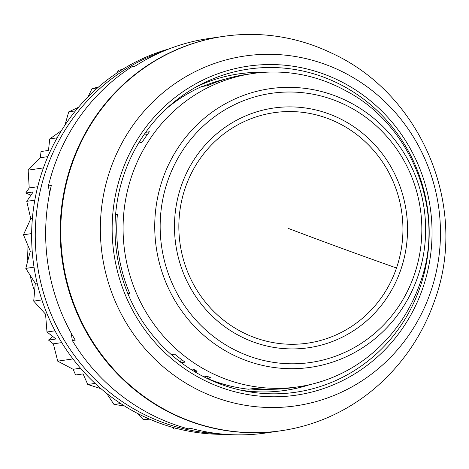 <?xml version="1.0" encoding="UTF-8"?>
<svg xmlns="http://www.w3.org/2000/svg" width="469" height="469" viewBox="0 0 469 469"><rect width="100%" height="100%" fill="white"/><g stroke="black" fill="none" stroke-linecap="round" stroke-linejoin="round"><path stroke-width="0.7" d="M34.589 291.308A133.964 128.776 -98.3 0 1 30.127 275.227M27.079 243.481A133.964 128.776 81.7 0 0 27.818 260.694M281.752 430.653A199.284 191.563 -98.3 0 1 280.755 430.8L266.216 432.928A199.284 191.563 -98.3 0 1 191.118 428.426L188.21 428.854A199.284 191.563 -98.3 0 1 72.343 340.547L71.188 333.072M72.343 340.547L75.251 340.125A199.284 191.563 -98.3 0 1 48.09 265.178A199.284 191.563 -98.3 0 1 51.32 185.507L48.407 185.935L49.573 193.463M48.407 185.935A199.284 191.563 -98.3 0 1 132.129 66.592L135.09 66.135M132.129 66.592L135.037 66.17A199.284 191.563 -98.3 0 1 208.547 38.558L223.086 36.43A199.284 191.563 -98.3 0 1 224.088 36.289M280.755 430.8A199.284 191.563 -98.3 0 1 62.635 263.05A199.284 191.563 -98.3 0 1 223.086 36.43M47.867 156.628L40.357 157.725L28.152 170.147L29.213 187.969L25.742 193.035L30.983 195.168M43.424 167.914L28.152 170.147M37.708 186.726L29.213 187.969M61.761 342.616L53.349 343.847L57.722 361.153L73.105 369.285L75.626 374.995L83.083 373.904L87.756 384.486L101.034 388.713M72.965 358.926L57.722 361.153M80.492 368.206L73.105 369.285M169.004 48.917A196.282 188.679 81.7 0 0 33.78 265.513A196.282 188.679 81.7 0 0 225.36 434.317M162.374 51.619A196.282 188.679 81.7 0 0 37.414 264.985A196.282 188.679 81.7 0 0 218.232 433.632M57.154 137.845L49.743 138.93L48.483 150.432L41.032 151.522L40.357 157.725M52.78 336.513L48.506 340.078L53.349 343.847M177.388 428.648L174.38 429.088L171.724 427.107M148.626 418.735L143.197 419.526L149.67 419.186M137.341 413.324L143.197 419.526M120.68 403.533L114.026 404.507L124.256 405.832M106.627 393.344L114.026 404.507M95.113 383.408L87.756 384.486M55.025 330.815L46.982 331.993L55.958 338.987L48.506 340.078M47.123 313.966L45.557 314.195L46.982 331.993M41.905 299.926L33.721 301.121L45.557 314.195M37.145 283.1L35.286 283.37L33.721 301.121M34.032 267.183L25.795 268.385L35.286 283.37M32.179 250.95L30.315 251.226L25.795 268.385M31.646 233.585L23.45 234.781L30.315 251.226M32.384 218.495L30.778 218.73L23.45 234.781M34.817 200.157L26.756 201.336L30.778 218.73M26.756 201.336L33.193 191.944L25.742 193.035M61.392 130.669L49.743 138.93M75.468 110.883L68.726 111.868L64.921 125.188M78.405 107.342L68.726 111.868M97.57 87.873L91.983 88.694L88.061 96.837M98.625 86.953L91.983 88.694M122.151 69.623L118.809 70.11L116.564 73.234M309.651 384.686A159.958 153.762 -98.3 0 1 285.246 390.401A159.958 153.762 -98.3 0 1 240.533 390.114M196.194 86.929A159.958 153.762 -98.3 0 1 238.956 73.85A159.958 153.762 -98.3 0 1 263.977 72.337M379.972 383.73A199.278 191.563 -98.3 0 1 145.519 397.53A199.278 191.563 -98.3 0 1 71.739 164.953A199.278 191.563 -98.3 0 1 331.63 53.12C421.754 94.275 468.853 207.099 434.786 300.119C423.53 332.585 405.257 360.456 379.972 383.73M116.998 254.784A163.294 156.968 -98.3 0 1 248.47 69.09A163.294 156.968 -98.3 0 1 427.2 206.542A163.294 156.968 -98.3 0 1 295.728 392.236A163.294 156.968 -98.3 0 1 116.998 254.784M194.963 371.888L197.109 371.225A158.293 152.161 -98.3 0 1 194.26 369.631L194.922 371.864M191.85 369.982L194.26 369.631M210.411 377.674A158.293 152.161 -98.3 0 1 207.427 376.367L208.306 378.565L210.411 377.674M207.591 378.671L208.306 378.565M203.968 376.877L207.427 376.367M298.278 386.814A158.293 152.161 -98.3 0 1 131.812 175.711A158.293 152.161 -98.3 0 1 252.469 73.557A158.293 152.161 -98.3 0 1 346.216 91.015C411.295 124.731 446.599 211.742 420.183 282.924C412.14 306.005 399.776 326.113 383.097 343.244A158.293 152.161 -98.3 0 1 298.278 386.814L291.911 387.746A158.293 152.161 -98.3 0 1 254.456 388.379L248.64 389.229A158.293 152.161 -98.3 0 1 207.796 378.635M127.82 293.53L129.649 293.26A158.293 152.161 -98.3 0 1 117.414 214.222L115.609 214.485M181.216 362.678L185.091 362.109A158.293 152.161 -98.3 0 1 174.697 354.189L171.361 354.675M180.078 361.816L181.62 359.617M129.632 293.207L127.808 293.494M145.683 132.317L149.435 131.766A158.293 152.161 -98.3 0 0 141.925 142.476L138.683 142.951M166.343 108.773A158.293 152.161 -98.3 0 1 201.776 86.519L207.597 85.669A158.293 152.161 -98.3 0 1 246.108 74.489L252.469 73.557M144.815 133.536L146.926 135.136M270.437 389.282A157.291 151.2 -98.3 0 1 250.206 389M227.019 385.172A157.291 151.2 -98.3 0 1 210.511 380.031M308.362 384.973A159.958 153.762 -98.3 0 1 284.882 390.454M170.323 105.185A157.291 151.2 -98.3 0 1 184.663 95.535M203.048 86.331A157.291 151.2 -98.3 0 1 225.085 79.161M238.592 73.903A159.958 153.762 -98.3 0 1 262.658 72.431M430.718 291.741A176.76 169.913 -98.3 0 1 213.647 396.727A176.76 169.913 -98.3 0 1 110.104 170.083A176.76 169.913 -98.3 0 1 327.169 65.097A176.76 169.913 -98.3 0 1 430.718 291.741M422.88 287.884A166.261 159.818 -98.3 0 1 218.712 386.626A166.261 159.818 -98.3 0 1 121.319 173.448A166.261 159.818 -98.3 0 1 325.492 74.706A166.261 159.818 -98.3 0 1 422.88 287.884M417.873 276.476A140.794 135.342 -98.3 0 1 244.976 360.092A140.794 135.342 -98.3 0 1 162.503 179.568A140.794 135.342 -98.3 0 1 335.399 95.946A140.794 135.342 -98.3 0 1 417.873 276.476M414.344 274.705A135.998 130.734 -98.3 0 1 247.333 355.479A135.998 130.734 -98.3 0 1 167.662 181.098A135.998 130.734 -98.3 0 1 334.678 100.325A135.998 130.734 -98.3 0 1 414.344 274.705M181.157 186.216A121.119 116.429 -98.3 0 1 329.9 114.284A121.119 116.429 -98.3 0 1 400.848 269.581A121.119 116.429 -98.3 0 1 252.111 341.52A121.119 116.429 -98.3 0 1 181.157 186.216M396.51 267.998A116.459 111.95 -98.3 0 1 253.495 337.164A116.459 111.95 -98.3 0 1 185.273 187.834A116.459 111.95 -98.3 0 1 328.288 118.669A116.459 111.95 -98.3 0 1 396.51 267.998A666.496 86.665 18.9 0 1 288.095 228.327"/></g></svg>
